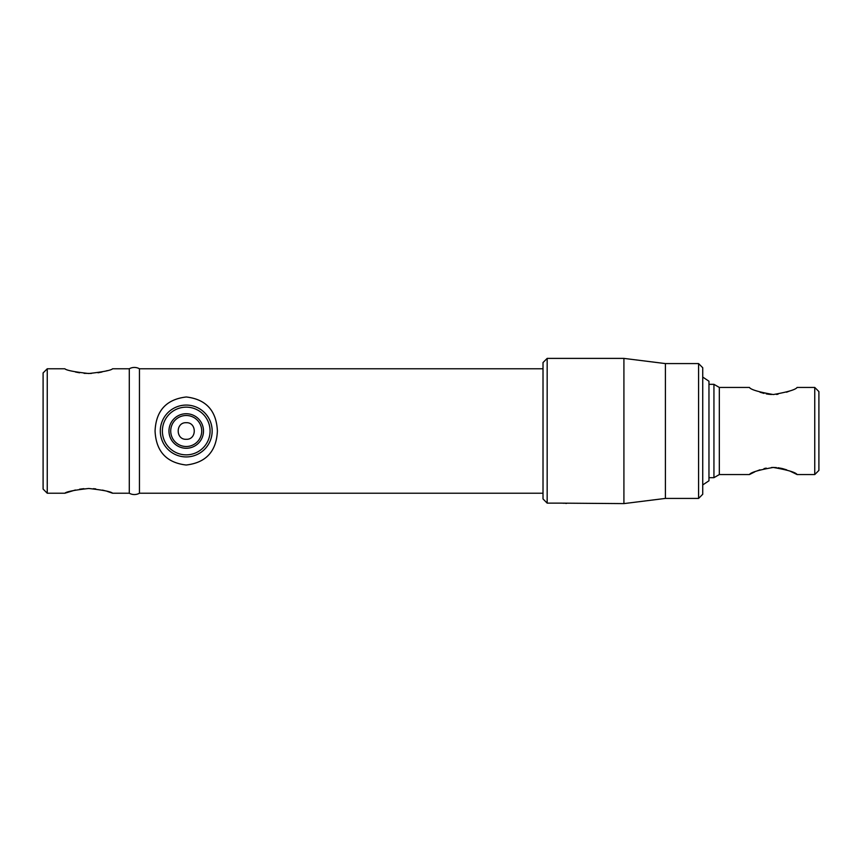 <?xml version="1.0" encoding="UTF-8"?>
<svg xmlns="http://www.w3.org/2000/svg" width="862" height="862" viewBox="0 0 862 862"><rect width="100%" height="100%" fill="white"/><g stroke="black" fill="none" stroke-linecap="round" stroke-linejoin="round"><path stroke-width="1.29" d="M75.393 490.004L64.876 493.226C66.288 491.696 74.24 490.112 88.743 488.474C103.257 490.112 111.198 491.696 112.588 493.226L107.168 491.362M105.563 490.887L102.438 490.09M95.714 488.894L93.441 488.668M83.851 488.679L79.573 489.207M75.479 372.018L79.584 372.804M84.067 373.332L91.318 373.462M98.009 372.783L101.985 372.018M106.263 370.908L107.168 370.638M543.017 368.774L139.45 368.774L139.45 493.226A10.376 10.376 0 0 1 129.289 493.226L129.289 368.774L112.588 368.774C111.176 370.304 103.224 371.888 88.754 373.526C74.229 371.888 66.277 370.304 64.876 368.774L47.248 368.774L47.248 493.226L64.876 493.226M543.017 493.226L139.45 493.226L139.45 368.774A10.376 10.376 0 0 0 129.289 368.774L129.289 493.226L112.588 493.226M47.248 493.226L43.1 489.077L43.1 372.923L47.248 368.774M186.224 439.297C196.935 439.814 196.935 422.197 186.235 422.703C175.546 422.186 175.503 439.803 186.224 439.297M814.752 387.437L818.9 391.585L818.9 470.415L814.752 474.563L814.752 387.437L797.124 387.437C795.701 389.646 787.76 392.016 773.3 394.548C758.754 392.016 750.791 389.646 749.412 387.437L719.328 387.437L713.941 384.323L708.963 384.323M754.756 471.88L749.412 474.563L719.328 474.563L719.328 387.437M749.412 474.563C750.834 472.354 758.765 469.984 773.225 467.452C787.749 469.973 795.712 472.344 797.124 474.563L790.131 471.158M814.752 474.563L797.124 474.563M786.683 469.844L782.502 468.605M782.017 468.486L778.02 467.754M776.403 467.581L773.397 467.452M773.257 467.452L771.49 467.495M766.232 468.12L764.044 468.594M759.939 469.812L756.47 471.137M759.982 392.21L764.001 393.395M766.232 393.88L768.473 394.236M768.548 394.246L771.49 394.505M776.403 394.419L777.998 394.246M786.532 392.21L790.109 390.852M719.328 474.563L713.941 477.677L713.941 384.323M713.941 477.677L708.963 477.677M559.61 503.128L623.916 503.602L623.916 358.398L547.165 358.398L547.165 503.128L560.925 503.139M547.165 503.128L543.017 498.947L543.017 362.546L547.165 358.398M698.586 498.419L698.586 363.581L702.735 367.729L702.735 494.271L698.586 498.419L665.399 498.419L665.399 363.581L623.916 358.398M665.399 498.419L623.916 503.602M698.586 363.581L665.399 363.581M566.506 503.451L565.472 503.365M564.201 503.268L562.811 503.192M186.224 446.505A15.505 15.505 0 0 0 201.73 431A15.505 15.505 0 0 0 186.224 415.495A15.505 15.505 0 0 0 170.719 431A15.505 15.505 0 0 0 186.224 446.505M186.224 413.728A17.272 17.272 0 0 1 203.497 431A17.272 17.272 0 0 1 186.224 448.272A17.272 17.272 0 0 1 168.963 431A17.272 17.272 0 0 1 186.224 413.728M205.242 448.628C209.757 443.618 212.063 437.745 212.16 431C212.063 424.255 209.757 418.382 205.242 413.372A25.925 25.925 0 0 0 186.224 405.075A25.925 25.925 0 0 1 212.16 431A25.925 25.925 0 0 1 186.224 456.925A25.925 25.925 0 0 1 160.3 431A25.925 25.925 0 0 1 186.224 405.075A25.925 25.925 0 0 0 167.217 413.372M702.735 484.929L708.963 480.78L708.963 381.219L702.735 377.071M160.3 431A25.925 25.925 0 0 0 186.224 456.925A25.925 25.925 0 0 0 212.16 431A25.925 25.925 0 0 0 186.224 405.075A25.925 25.925 0 0 0 160.3 431M155.063 431C156.033 451.332 166.398 462.678 186.149 465.017C206.018 462.732 216.427 451.397 217.396 431C216.416 410.646 206.05 399.3 186.278 396.983C166.398 399.311 155.99 410.657 155.063 431M186.224 407.144A23.856 23.856 0 0 0 162.379 431A23.856 23.856 0 0 0 186.224 454.856A23.856 23.856 0 0 0 210.08 431A23.856 23.856 0 0 0 186.224 407.144M186.224 405.075A25.925 25.925 0 0 1 212.16 431A25.925 25.925 0 0 1 186.224 456.925"/></g></svg>
